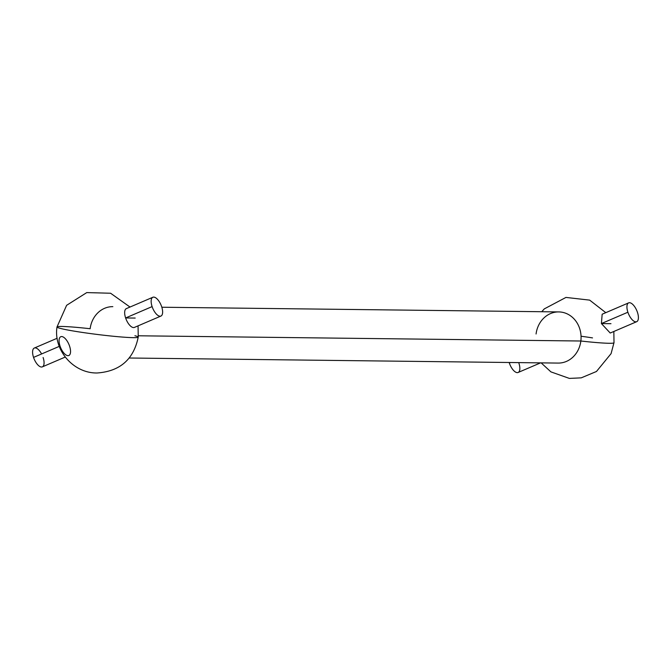 <?xml version="1.0" encoding="UTF-8"?>
<svg xmlns="http://www.w3.org/2000/svg" width="671" height="671" viewBox="0 0 671 671"><rect width="100%" height="100%" fill="white"/><g stroke="black" fill="none" stroke-linecap="round" stroke-linejoin="round"><path stroke-width="1.01" d="M161.669 306.722A10.233 4.454 -113.2 0 1 160.067 316.234A10.233 4.454 -113.2 0 1 152.107 306.605A10.233 4.454 -113.2 0 1 153.701 297.094A10.233 4.454 -113.2 0 1 161.669 306.722A10.233 4.454 66.8 0 0 152.854 297.261A10.233 4.454 66.8 0 0 152.107 306.605A10.233 4.454 66.8 0 0 160.914 316.066A10.233 4.454 66.8 0 0 161.669 306.722M160.914 316.066L134.435 327.414A10.233 4.454 -113.2 0 1 125.62 317.953L152.107 306.605L125.62 317.953A10.233 4.454 -113.2 0 1 126.374 308.601L152.854 297.261M41.594 353.952A10.233 4.454 66.8 0 0 34.305 348.048A10.233 4.454 66.8 0 0 33.55 357.4A10.233 4.454 66.8 0 0 41.518 367.02A10.233 4.454 66.8 0 0 43.112 357.509M60.029 346.051A10.233 4.454 66.8 0 0 68.845 355.513A10.233 4.454 66.8 0 0 69.591 346.169A10.233 4.454 66.8 0 0 60.784 336.708A10.233 4.454 66.8 0 0 60.029 346.051M65.213 357.073L42.365 366.861A10.233 4.454 -113.2 0 1 33.55 357.4L59.266 346.379L33.55 357.4A10.233 4.454 -113.2 0 1 34.305 348.048L57.152 338.259M637.45 312.334A10.233 4.454 -113.2 0 1 635.848 321.845A10.233 4.454 -113.2 0 1 627.888 312.225A10.233 4.454 -113.2 0 1 629.482 302.713A10.233 4.454 -113.2 0 1 637.45 312.334A10.233 4.454 66.8 0 0 628.635 302.873A10.233 4.454 66.8 0 0 627.888 312.225A10.233 4.454 66.8 0 0 636.695 321.686A10.233 4.454 66.8 0 0 637.45 312.334M636.695 321.686L610.216 333.034L601.409 323.565L627.888 312.225L601.409 323.565L602.155 314.221L628.635 302.873M540.566 362.868L518.146 372.472A10.233 4.454 -113.2 0 1 509.331 363.011A10.233 4.454 -113.2 0 1 509.172 362.499A10.233 4.454 66.8 0 0 509.331 363.011A10.233 4.454 66.8 0 0 517.299 372.64A10.233 4.454 66.8 0 0 518.893 363.128M509.331 363.011L510.497 362.516L509.331 363.011M161.828 307.234L558.758 311.923A25.582 22.613 90.7 0 1 580.851 341.011L138.369 335.785L580.851 341.011A40.931 2.424 7.1 0 0 614.007 342.747A40.931 2.424 -172.9 0 1 580.851 341.011A25.582 22.613 90.7 0 1 558.155 363.078L129.251 358.012M581.052 336.23A40.931 2.424 -172.9 0 1 592.518 337.899M580.851 341.011L580.851 341.011A25.582 22.613 -89.3 0 0 561.627 312.158A25.582 22.613 -89.3 0 0 536.07 333.99M601.409 323.565L610.971 323.682M112.845 306.655A25.582 22.613 -89.3 0 0 90.149 328.731A40.931 2.424 7.1 0 0 56.993 326.987A40.931 2.424 7.1 0 0 78.482 331.835A40.931 2.424 7.1 0 0 138.226 337.136A40.931 2.424 7.1 0 0 134.93 335.743M138.067 325.854L138.226 337.136A40.931 2.424 -172.9 0 1 78.482 331.835A40.931 2.424 -172.9 0 1 56.993 326.987L66.622 305.313L86.76 292.59L110.606 293.244L130.006 307.05M125.62 317.953L135.19 318.062M541.749 311.721L544.29 308.895L565.963 297.421L589.666 300.122L605.787 312.661M613.848 331.474L614.007 342.747M614.032 342.512L611.088 353.617L596.469 371.482L581.271 377.84L569.369 378.41L550.916 371.877L541.145 362.877M138.226 337.136C133.646 359.421 119.941 371.373 97.102 372.984C73.391 373.386 53.353 350.128 56.993 326.987M129.855 306.857L130.434 306.865"/></g></svg>
